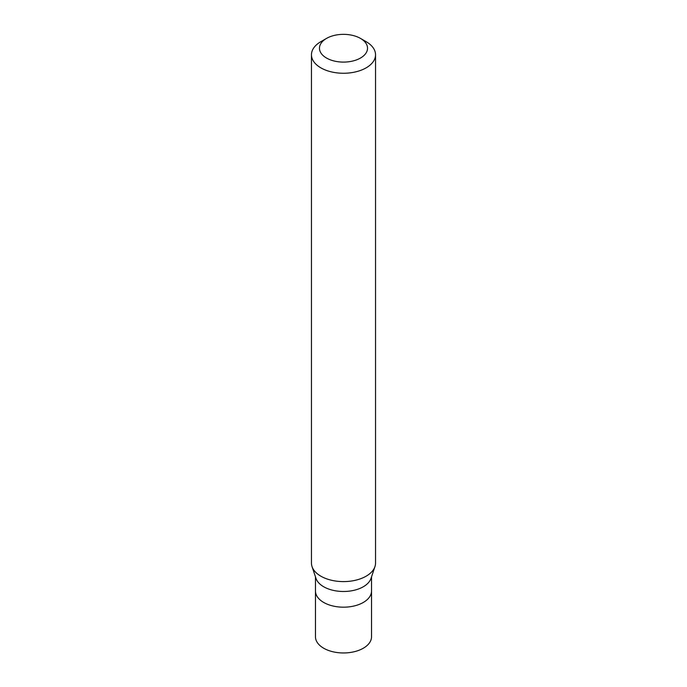 <?xml version="1.0" encoding="UTF-8"?>
<svg xmlns="http://www.w3.org/2000/svg" width="687" height="687" viewBox="0 0 687 687"><rect width="100%" height="100%" fill="white"/><g stroke="black" fill="none" stroke-linecap="round" stroke-linejoin="round"><path stroke-width="1.03" d="M315.47 576.857L315.47 636.78A28.03 16.187 0 0 0 332.774 651.731A28.03 16.187 0 0 0 363.32 648.219A28.03 16.187 0 0 0 371.53 636.78L371.53 591A28.03 16.187 180 0 1 363.32 602.447A28.03 16.187 180 0 1 332.774 605.951A28.03 16.187 180 0 1 315.47 591A28.03 16.187 0 0 0 332.774 605.951A28.03 16.187 0 0 0 363.32 602.447A28.03 16.187 0 0 0 371.53 591L371.53 576.857M374.956 566.603L371.023 578.368A28.03 16.187 180 0 1 363.32 586.75A28.03 16.187 180 0 1 335.282 590.777A28.03 16.187 180 0 1 315.977 578.368L312.044 566.603A32.04 18.497 0 0 0 334.114 580.79A32.04 18.497 0 0 0 366.154 576.178A32.04 18.497 0 0 0 374.956 566.603A32.04 18.497 0 0 0 375.54 563.1L375.54 54.762A32.04 18.497 180 0 1 366.154 67.841A32.04 18.497 180 0 1 331.237 71.852A32.04 18.497 180 0 1 311.46 54.762A32.04 18.497 180 0 1 320.846 41.684L326.514 38.412A24.028 13.869 180 0 1 360.486 38.412A24.028 13.869 180 0 1 360.486 58.034A24.028 13.869 180 0 1 326.514 58.034A24.028 13.869 180 0 1 326.514 38.412L320.846 41.684M311.46 54.762L311.46 563.1A32.04 18.497 0 0 0 312.044 566.603M360.486 38.412L366.154 41.684A32.04 18.497 180 0 1 375.54 54.762"/></g></svg>
